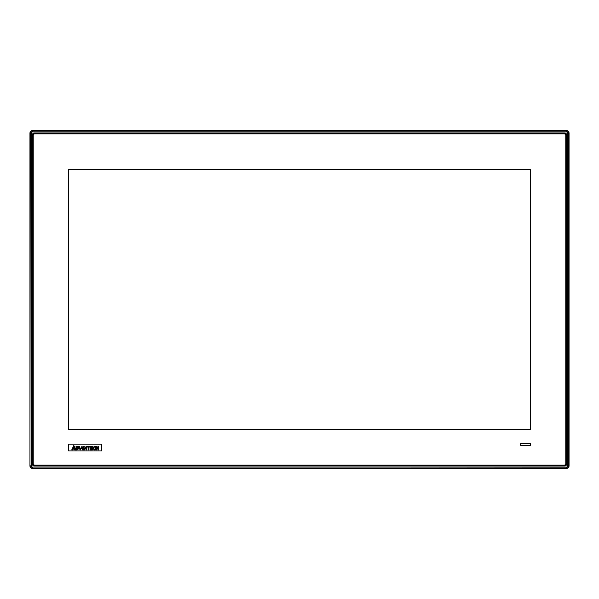 <?xml version="1.0" encoding="UTF-8"?>
<svg xmlns="http://www.w3.org/2000/svg" width="599" height="599" viewBox="0 0 599 599"><rect width="100%" height="100%" fill="white"/><g stroke="black" fill="none" stroke-linecap="round" stroke-linejoin="round"><path stroke-width="0.9" d="M95.713 446.345L95.713 449.916L96.521 449.916L96.521 448.464L97.877 448.464L97.877 449.916L98.685 449.916L98.685 446.345L97.877 446.345L97.877 447.775L96.521 447.775L96.521 446.345L95.713 446.345M74.298 448.524L73.797 447.251L73.273 448.524L74.298 448.524M71.76 449.916L72.764 449.916L73.048 449.168L74.516 449.168L74.8 449.916L75.848 449.916L73.819 445.469L71.76 449.916M77.967 448.104L76.837 447.026L76.837 449.183L77.967 448.104M76.028 449.916L76.837 449.916C79.375 448.726 79.375 447.535 76.837 446.345L76.028 446.345L76.028 449.916M78.364 446.345L80.184 449.999L80.618 449.078L79.285 446.345L78.364 446.345M81.539 447.139L81.906 448.104L81.075 448.104L80.798 448.681L82.13 448.681L82.655 449.916L83.575 449.916L81.973 446.218L81.539 447.139M83.815 449.916L84.624 449.916L84.624 448.045L86.81 450.044L86.81 446.345L86.001 446.345L86.001 448.329L83.815 446.277L83.815 449.916M87.14 446.345L87.14 447.026L88.12 447.026L88.12 449.916L88.974 449.916L88.974 447.026L89.94 447.026L89.94 446.345L87.14 446.345M91.055 447.775L91.055 447.026L92.343 447.026L92.343 446.345L90.239 446.345L90.239 449.916L92.343 449.916L92.343 449.228L91.055 449.228L91.055 448.464L92.209 448.464L92.209 447.775L91.055 447.775M92.516 448.142L94.387 449.954L95.293 449.729L95.293 448.906L94.455 449.265L93.302 448.127L94.455 446.996L95.293 447.356L95.293 446.555L94.387 446.322L92.516 448.142M101.778 450.942L101.778 444.181L68.668 444.181L68.668 450.942L101.778 450.942M566.055 135.524L566.055 463.476A1.932 1.932 0 0 1 564.123 465.408L34.877 465.408A1.932 1.932 0 0 1 32.945 463.476L32.945 135.524A1.932 1.932 0 0 1 34.877 133.592L564.123 133.592A1.932 1.932 0 0 1 566.055 135.524L565.77 135.524A1.64 1.64 0 0 0 564.123 133.877L34.877 133.877A1.64 1.64 0 0 0 33.23 135.524L33.23 463.476A1.64 1.64 0 0 0 34.877 465.124L564.123 465.124A1.64 1.64 0 0 0 565.77 463.476L565.77 135.524M520.681 443.492L520.681 445.424L530.34 445.424L530.34 443.492L520.681 443.492M68.66 169.307L68.66 429.693L530.34 429.693L530.34 169.307L68.66 169.307M566.587 134.797L566.302 134.797A1.445 1.445 0 0 0 564.85 133.345L34.15 133.345A1.445 1.445 0 0 0 32.698 134.797L32.698 464.203A1.445 1.445 0 0 0 34.15 465.655L564.85 465.655A1.445 1.445 0 0 0 566.302 464.203L566.302 134.797L566.587 464.203A1.737 1.737 0 0 1 564.85 465.94L34.15 465.94A1.737 1.737 0 0 1 32.413 464.203L32.413 134.797A1.737 1.737 0 0 1 34.15 133.06L564.85 133.06A1.737 1.737 0 0 1 566.587 134.797L566.587 464.203M566.542 130.642L32.458 130.642A2.508 2.508 0 0 0 29.95 133.158L29.95 465.842A2.508 2.508 0 0 0 32.458 468.358L566.542 468.358A2.508 2.508 0 0 0 569.05 465.842L569.05 133.158A2.508 2.508 0 0 0 566.542 130.642L566.542 131.915L32.458 131.915A1.243 1.243 0 0 0 31.223 133.158L31.223 465.842A1.243 1.243 0 0 0 32.458 467.085L32.458 468.051A2.201 2.201 0 0 1 30.257 465.842L31.223 465.842M34.15 133.06L564.85 133.06M32.413 464.203L32.413 134.797M32.458 467.085L566.542 467.085A1.243 1.243 0 0 0 567.777 465.842L567.777 133.158A1.243 1.243 0 0 0 566.542 131.915M567.777 133.158L568.743 133.158L568.743 465.842A2.201 2.201 0 0 1 566.542 468.051L32.458 468.358M29.95 465.842L30.257 133.158A2.201 2.201 0 0 1 32.458 130.949L566.542 130.949A2.201 2.201 0 0 1 568.743 133.158L569.05 133.158M567.777 465.842L569.05 465.842M32.458 130.642L32.458 131.915M566.542 467.085L566.542 468.358M29.95 133.158L31.223 133.158"/></g></svg>
